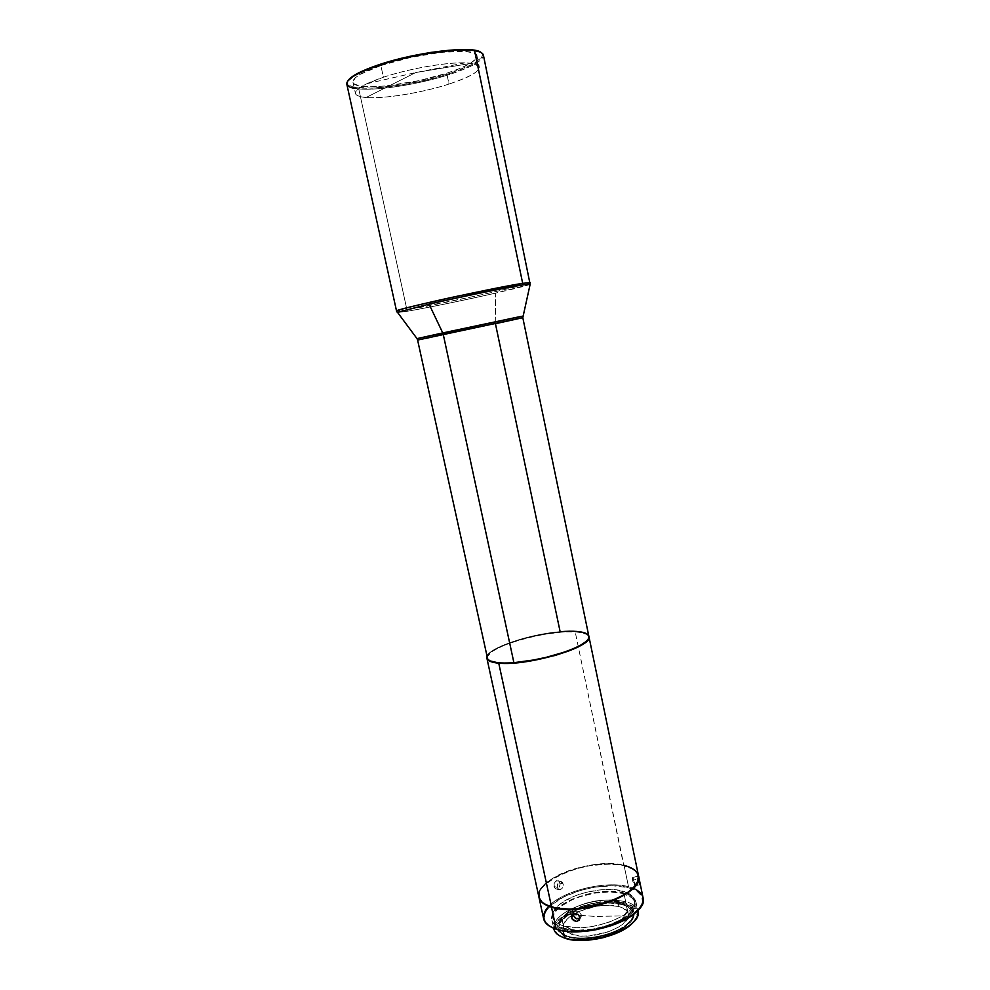 <?xml version="1.0" encoding="UTF-8"?>
<svg xmlns="http://www.w3.org/2000/svg" width="990" height="990" viewBox="0 0 990 990"><rect width="100%" height="100%" fill="white"/><g stroke="black" fill="none" stroke-linecap="round" stroke-linejoin="round"><path stroke-width="0.74" stroke-dasharray="4.95 3.71" d="M383.402 77.245C408.647 68.731 446.156 62.16 464.991 62.865L471.228 63.323L415.726 72.555L366.077 97.503C351.722 95.993 351.957 91.414 366.783 83.742L383.402 77.245L380.878 65.538C361.894 72.159 352.601 77.715 352.972 82.195C353.888 91.402 409.551 85.697 446.713 73.26L448.99 84.076C422.037 92.8 383.835 99.05 366.077 97.503C359.58 96.971 356.029 95.622 355.435 93.456C355.101 89.162 364.419 83.754 383.402 77.245C411.939 67.568 455.301 60.798 471.228 63.323C476.215 64.016 478.9 65.278 479.308 67.122C479.111 71.886 469.012 77.529 448.99 84.076L446.713 73.26C466.736 66.615 476.821 60.811 476.97 55.848C477.663 46.641 419.29 52.136 380.878 65.538L383.402 77.245M571.119 929.165C561.924 925.873 560.105 920.898 565.674 914.228L595.101 916.443L624.616 915.861C616.584 926.442 585.758 934.127 571.119 929.165L572.282 934.56C591.5 941.391 632.561 925.972 628.266 913.857C627.45 910.528 624.331 908.102 618.899 906.58L617.797 901.321C623.217 902.818 626.336 905.219 627.14 908.523L624.616 915.861C616.584 926.442 585.758 934.127 571.119 929.165C566.169 927.605 563.322 925.304 562.605 922.235C562.097 919.698 563.124 917.025 565.674 914.228C573.643 905.145 597.576 898.215 613.119 900.43L617.797 901.321L618.899 906.58C599.371 900.467 559.956 915.218 563.755 927.568C564.486 930.649 567.32 932.988 572.282 934.56L571.119 929.165M622.71 927.271C608.231 936.441 581.452 940.748 567.753 936.193C561.961 934.337 558.632 931.602 557.778 927.989C556.986 922.581 561.033 917.21 569.906 911.901L570.104 912.83C561.231 918.151 557.197 923.509 557.989 928.929C559.14 942.232 601.66 942.096 622.908 928.236L622.71 927.271C608.231 936.441 581.452 940.748 567.753 936.193L566.28 935.699C553.831 929.536 555.031 921.603 569.906 911.901C587.738 902.769 605.348 899.873 622.76 903.226L622.252 904.563C592.131 895.133 536.988 925.749 567.27 936.218L568.706 936.701C584.558 942.158 617.587 934.696 628.563 923.2C636.273 914.562 634.169 908.35 622.252 904.563L622.76 903.226C634.986 907.087 637.152 913.461 629.256 922.309L622.71 927.271L622.908 928.236L610.137 934.139L595.052 937.938L580.152 938.966L567.839 937.109L560.055 932.716L558.236 929.796L557.877 926.541L561.454 919.562L570.104 912.83L582.479 907.298L604.011 902.868L617.401 903.09L623.069 904.179L631.261 908.201L633.464 910.973L634.231 914.154L633.526 917.594L631.36 921.195L622.908 928.236C631.199 922.977 634.924 917.817 634.083 912.755C632.313 899.304 591.376 899.687 570.104 912.83L569.906 911.901C587.738 902.769 605.348 899.873 622.76 903.226C629.207 905.009 632.919 907.867 633.885 911.815C634.726 916.864 630.989 922.012 622.71 927.271M637.882 911.072C636.817 906.729 632.746 903.561 625.655 901.605L623.836 892.918C630.927 894.836 634.986 897.942 636.038 902.224C641.706 917.755 587.565 937.877 562.704 928.954L563.137 930.934L562.704 928.954L554.153 924.177L552.16 920.997L551.801 917.445L553.051 913.683L555.823 909.847L560.006 906.073L571.849 899.266L586.835 894.205L602.823 891.582L610.496 891.309L623.836 892.918L629.009 894.762L632.895 897.237L635.332 900.244L636.199 903.684L635.432 907.434L629.083 915.292L617.092 922.544L609.531 925.576L601.326 928.014L584.36 930.749L576.304 930.947L562.704 928.954C556.429 926.949 552.828 923.992 551.913 920.106C547.099 904.204 598.43 885.196 623.836 892.918L625.655 901.605C632.4 903.462 636.422 906.419 637.733 910.478L636.038 902.224M625.16 902.942L625.655 901.605L625.16 902.942L612.117 901.296L596.834 902.472L581.452 906.308L568.124 912.248L558.793 919.5L556.095 923.299L554.907 927.024L555.279 930.538L557.221 933.694L560.761 936.404C534.959 922.878 594.248 893.129 625.16 902.942C636.768 906.481 639.911 912.396 634.59 920.712L637.238 913.659L636.397 910.243L634.008 907.248L625.16 902.942M622.908 893.463L622.388 890.988C629.244 892.832 633.167 895.814 634.182 899.947C639.651 914.933 587.231 934.362 563.149 925.798L563.706 928.36C587.788 936.986 640.184 917.52 634.714 902.472C633.86 898.883 630.741 896.123 625.358 894.205L622.908 893.463C604.952 888.315 570.797 896.222 558.422 908.436C554.276 912.384 552.544 916.158 553.237 919.784C554.115 923.559 557.605 926.417 563.706 928.36L563.149 925.798L558.298 923.794L554.858 921.207L552.94 918.138L552.581 914.723L553.781 911.085L560.513 903.734L571.997 897.15L579.001 894.44L586.525 892.25L602.031 889.701L616.337 889.862L627.4 892.757L631.162 895.146L633.513 898.041L634.33 901.37L633.588 904.996L627.413 912.57L622.19 916.22L608.479 922.494L592.292 926.541L584.112 927.506L576.316 927.692L563.149 925.798C557.061 923.868 553.571 921.022 552.692 917.26C552.098 914.327 553.175 911.246 555.91 908.016C566.342 894.898 603.331 885.481 622.388 890.988L622.908 893.463L609.989 891.891L594.804 893.104L579.534 896.903L572.529 899.613L561.045 906.221L556.999 909.872L554.326 913.584L553.125 917.235L553.484 920.663L555.415 923.744L558.855 926.343L563.706 928.36L576.873 930.278L592.849 929.14L609.023 925.081L622.735 918.794L627.945 915.144L634.12 907.533L634.862 903.907L634.033 900.566L631.682 897.658L622.908 893.463M548.943 906.023C563.174 890.715 605.967 880.382 628.501 886.693L628.167 887.585L636.694 891.037L641.656 896.012L642.522 902.15L639.503 908.399C645.332 899.811 642.943 893.302 632.325 888.909L628.167 887.585L628.501 886.693L633.031 888.154L628.501 886.693L624.108 865.607C632.449 867.673 637.263 871.113 638.55 875.94L634.825 870.371L630.222 867.624L624.108 865.607L628.501 886.693C605.967 880.382 563.174 890.715 548.943 906.023C533.672 898.103 536.184 888.117 556.454 876.051C575.636 865.866 605.917 860.978 623.886 865.26C593.814 856.981 533.474 878.934 538.894 896.952M643.054 897.67C642.126 893.636 638.81 890.48 633.08 888.166L633.315 888.265M637.189 878.254L639.75 884.664L638.228 877.375L637.238 876.36L637.189 878.254M489.444 660.751L488.206 659.847C474.198 647.844 571.972 622.859 586.785 634.38L588.505 636.36L587.862 639.54C589.186 637.449 588.827 635.729 586.785 634.38L578.011 631.991L563.508 631.868L540.689 634.825L521.767 639.231L505.086 644.837L493.008 650.863L487.427 656.457L487.464 658.82L489.085 660.54M588.852 636.31L587.132 634.318L583.568 632.82L571.638 631.533L554.969 632.561L535.961 635.691L517.238 640.481L501.373 646.309L490.669 652.348L487.822 655.17L486.894 658.152C483.813 647.745 545.886 629.417 575.153 631.645L623.725 865.705C586.897 855.323 515.951 889.329 545.75 904.613L541.864 901.741L539.575 898.165L539.711 892.064L542.124 887.745L546.257 883.402L558.929 875.309L575.772 868.886L589.731 865.705L608.046 864.084L623.886 865.26L575.153 631.645C583.37 632.115 587.949 633.711 588.902 636.459L587.045 633.971C582.541 631.373 573.569 630.618 560.13 631.707L495.433 323.693L522.807 317.703M530.133 284.303L495.606 293.114L495.285 322.22L522.769 316.156L495.285 322.22L495.606 293.114C518.389 287.917 529.922 284.922 530.182 284.118M406.94 309.808L396.532 311.021L406.94 309.808L358.751 88.927L406.94 309.808L472.453 296.752C507.4 289.216 532.261 282.905 530.256 282.596C532.373 284.006 438.904 304.586 406.94 309.808L407.534 311.207L406.94 309.808M346.809 84.175C347.502 86.687 351.487 88.271 358.751 88.927L354.321 88.333M482.068 53.497L482.934 54.079C484.927 59.598 473.925 66.355 449.943 74.337L449.448 73.582C473.183 65.674 484.061 58.979 482.068 53.497L481.214 52.643M560.068 884.726L559.994 883.13L563.248 884.008L562.06 888.587L558.855 889.701L557.246 887.374L554.004 886.495L555.415 888.711L558.818 887.696L560.068 884.726L559.437 881.781L558.236 880.766L556.058 880.927L554.239 883.253L554.004 886.495L557.246 887.374L558.224 882.734L560.526 881.447L563.248 884.008L559.994 883.13L558.991 881.261L556.665 880.679L554.239 883.253L554.214 887.213L555.415 888.711L557.123 888.884L559.276 887.052L560.068 884.726M581.266 914.723L579.769 917.148L581.266 914.723L577.875 911.146L574.745 911.295L573.037 913.523L574.745 911.295L577.059 910.961L580.61 913.188L581.279 916.307L581.266 914.723M580.66 917.705L581.279 916.307L580.66 917.705M639.75 884.664L634.961 886.001L633.526 883.513L632.536 880.32L637.312 878.996L639.701 884.664M639.156 880.357L637.387 876.237L637.312 878.996L632.536 880.32L632.536 877.598L634.726 883.327L639.528 881.991L634.726 883.327L635.011 885.963M346.809 83.011L347.799 80.994L347.775 84.224L352.898 87.009L372.215 88.197L400.604 85.152L425.75 80.153L449.448 73.582L472.18 64.474L481.536 57.692L482.575 54.834L481.016 52.482M380.878 65.538L410.677 57.42L441.589 52.284L465.486 51.431L473.888 53.052L477.007 56.046L476.103 58.67L470.498 63.249L460.387 68.248L446.713 73.26L419.117 80.635L385.37 86.043L371.25 86.811L360.57 86.13L354.296 84.026L352.935 81.873L355.373 77.703L360.001 74.448L380.878 65.538M347.379 82.133C343.926 93.617 407.224 87.726 449.448 73.582L449.943 74.337C420.342 84.026 378.477 90.82 358.751 88.927C378.477 90.82 420.342 84.026 449.943 74.337C472.057 67.023 483.207 60.613 483.405 55.131M495.606 293.114C454.249 302.482 416.109 309.858 407.534 311.207L397.337 312.531L407.534 311.207C425.675 308.15 466.154 299.822 495.606 293.114M424.821 337.095L417.025 338.63L424.821 337.095L425.415 338.506L495.433 323.693L425.415 338.506L424.821 337.095L495.285 322.22L424.821 337.095M487.798 659.6C478.405 651.779 525.133 634.244 560.13 631.707C527.744 634.107 483.974 649.465 486.845 657.979M417.607 340.065L425.415 338.506M635.37 885.567C641.582 876.063 637.696 869.443 623.725 865.705L632.325 868.96L637.35 873.737L638.241 879.677L635.37 885.567M638.525 875.779C637.3 870.854 632.412 867.339 623.886 865.26M622.252 904.563L610.434 903.09L603.64 903.326L589.508 905.664L576.304 910.194L565.909 916.282L562.271 919.66L558.855 926.454L559.239 929.622L561.058 932.456L564.25 934.857L568.706 936.701L580.722 938.483L595.25 937.431L609.914 933.719L622.314 927.952L627.029 924.586L632.573 917.594L633.229 914.24L632.449 911.159L626.843 906.234L622.252 904.563M572.282 934.56L565.599 930.885L564.003 928.422L563.644 925.675L566.577 919.747L569.733 916.802L578.791 911.481L596.5 906.234L608.603 905.281L618.899 906.58L622.883 908.04L627.734 912.347L628.39 915.032L627.796 917.953L622.933 924.029L618.837 926.949L608.058 931.949L588.889 935.934L582.739 936.082L572.282 934.56M548.732 906.246L548.906 906.06C544.611 910.503 542.866 914.748 543.646 918.794M538.931 897.113C533.882 879.046 594.223 857.253 624.108 865.607L612.662 864.06L594.668 864.839L580.524 867.475L567.023 871.658L555.229 877.066L546.096 883.29L540.429 889.837L538.869 894.131L538.931 897.113M628.167 887.585C606.053 881.372 564.127 891.421 549.896 906.432C541.988 914.772 542.446 921.678 551.269 927.16L545.601 922.111L544.277 918.163L544.846 913.906L547.247 909.463L551.356 905.046L563.929 896.816L580.635 890.369L594.483 887.226L612.649 885.753L628.167 887.585M551.913 920.106L553.695 928.323C553.373 921.64 559.115 915.243 570.945 909.166C584.644 902.719 599.061 899.65 614.208 899.972L625.655 901.605L614.208 899.972C599.061 899.65 584.644 902.719 570.945 909.166C558.694 915.478 552.989 922.074 553.831 928.942M557.469 888.104L557.135 885.765L558.224 882.734L560.526 881.447L562.246 882.14L563.347 884.8L562.06 888.587L559.758 889.874L557.469 888.104M632.721 881.112L632.375 877.957L633.452 878.699L634.961 886.001L632.721 881.112M572.034 914.711L565.674 914.228C574.485 904.031 603.021 896.99 617.797 901.321C627.301 904.241 629.566 909.08 624.616 915.861L595.101 916.443L573.012 914.785M448.99 84.076C422.037 92.8 383.835 99.05 366.077 97.503L415.726 72.555L471.228 63.323C486.201 66.986 478.789 73.904 448.99 84.076M464.991 62.865L415.726 72.555L366.783 83.742M557.989 928.929L557.778 927.989M634.714 902.472L634.182 899.947M566.28 935.699L567.27 936.218M555.613 888.81L558.855 889.701M579.534 919.512L581.031 917.087M628.266 913.857L627.14 908.523M352.972 82.195L355.435 93.456M476.97 55.848L479.308 67.122M563.755 927.568L562.605 922.235M637.312 876.274L632.536 877.598M572.183 914.513L573.284 912.755M558.236 880.766L561.479 881.632M629.256 922.309L628.563 923.2M553.237 919.784L552.692 917.26M633.885 911.815L634.083 912.755"/><path stroke-width="1.49" d="M572.034 914.711L573.012 914.785M564.646 937.938C589.52 947.059 643.599 926.838 637.882 911.072L637.758 910.466C638.773 914.277 637.115 918.349 632.734 922.692C620.235 935.773 582.504 944.225 564.646 937.938L565.599 938.446C583.048 944.596 619.839 936.342 632.053 923.571L634.59 920.712L630.321 925.143L618.639 932.283L603.281 937.641L594.978 939.349L578.878 940.463L571.737 939.832L563.261 937.468C557.494 935.278 554.326 932.234 553.732 928.335L553.831 928.942C554.759 932.877 558.36 935.884 564.646 937.938L563.137 930.934L564.646 937.938M633.315 888.265C644.997 893.537 646.272 901.098 637.152 910.949C622.524 926.293 577.331 936.478 556.244 929.127L556.887 929.474C577.69 936.726 622.252 926.702 636.681 911.543L639.503 908.399L631.558 915.738L620.52 921.987L611.672 925.526L597.081 929.523L587.095 931.132L572.752 931.813L564.201 931.095L556.244 929.127C585.511 939.72 649.836 915.886 643.054 897.67L638.587 876.101C645.232 893.648 580.685 917.173 551.48 907.162L556.244 929.127L551.48 907.162C544.154 904.934 539.983 901.643 538.968 897.274L540.095 900.034L543.3 903.375L548.336 906.085L555.006 908.028L572.245 909.29L592.255 906.877L611.709 901.16L627.351 893.116L632.919 888.649L636.694 884.12L638.562 879.726L638.587 876.101M623.886 865.26C639.602 869.641 642.646 877.264 633.031 888.154L633.031 888.154C618.812 903.264 572.938 913.832 551.554 906.877L498.737 663.139C491.486 662.471 487.55 660.862 486.919 658.313L490.805 661.629L498.737 663.139L551.554 906.877L548.906 906.06L551.888 907.063C573.123 913.968 618.676 903.462 632.796 888.463L635.37 885.567L627.227 892.968L616.102 899.143L607.179 902.67L592.466 906.692L582.38 908.362L567.901 909.166L555.402 907.917L545.75 904.613L549.289 906.209M579.521 916.356L579.546 919.487L576.477 921.504L573.346 920.391L571.453 916.703L572.604 914.092L574.732 913.324L577.913 914.352L579.521 916.356M481.214 52.643C474.358 45.119 415.713 51.901 377.66 65.154L377.413 65.885C408.944 55.007 457.095 47.607 474.594 50.713C457.095 47.607 408.944 55.007 377.413 65.885C356.573 73.173 346.376 79.262 346.809 84.175L396.532 311.021L417.013 338.617L442.753 332.925L429.054 304.14L397.225 312.382L429.054 304.14C474 293.894 516.26 285.801 522.695 284.947L522.671 283.338L530.256 282.596L522.671 283.338L474.594 50.713L522.671 283.338L457.788 296.109C420.837 304.029 394.193 310.761 396.532 311.021C391.483 310.229 494.579 287.558 522.671 283.338L522.695 284.947L530.182 284.118L522.695 284.947C506.781 287.434 460.461 296.913 429.054 304.14L442.753 332.925L516.718 317.307L516.743 318.891L522.807 317.703L495.433 323.693L560.13 631.707C573.569 630.618 582.541 631.373 587.045 633.971C589.669 635.716 589.533 638.03 586.649 640.914C578.68 649.49 540.924 660.924 513.897 662.681C503.205 663.436 495.495 662.966 490.755 661.295L487.798 659.6C491.189 662.582 499.888 663.609 513.897 662.681C547.272 660.615 592.552 644.341 588.864 636.298L522.807 317.703L443.26 334.434L513.897 662.681L443.26 334.434L425.415 338.506M489.085 660.54L491.151 661.53C506.261 668.671 575.487 653.957 586.389 641.285L579.249 646.161L568.607 650.925L539.934 659.13L510.543 663.139L499.059 663.04L489.444 660.751M486.919 658.313L538.894 896.952C539.921 901.358 544.154 904.662 551.554 906.877C580.87 916.777 645.146 893.277 638.525 875.779L588.939 636.644C594.074 646.532 527.286 666.456 498.737 663.139L510.271 663.251L524.415 661.914L555.105 655.467L568.743 650.975L579.484 646.185L586.402 641.545L588.617 638.748L588.939 636.632M516.718 317.307L522.769 316.132L516.718 317.307L516.743 318.891L417.607 340.065L417.013 338.617L516.718 317.307M530.133 284.303L483.405 55.131C482.959 53.039 480.014 51.567 474.594 50.713C479.036 51.406 481.821 52.52 482.934 54.079M572.195 919.067L571.552 917.507L573.074 915.082L576.353 918.819L579.831 918.485L575.586 918.46L573.074 915.082L571.552 917.507L571.762 915.168L573.235 913.696L577.913 914.352L579.769 917.148L579.15 920.143L576.477 921.504L572.195 919.067M639.8 884.639L639.156 880.357M573 913.82L573.074 915.082L573 913.82M481.016 52.482L476.834 50.762L470.139 49.76L455.883 49.698L431.009 52.383L410.256 56.269L383.637 63.224L366.993 69.102L354.915 74.894L347.799 80.994C350.522 76.379 360.484 71.094 377.66 65.154L377.413 65.885C358.392 72.48 348.195 78.198 346.809 83.011C346.401 85.536 348.901 87.318 354.321 88.333M417.607 340.065L487.798 659.6M538.968 897.299L543.646 918.794C544.71 923.324 548.906 926.776 556.244 929.127L554.45 928.533C542.112 923.237 540.206 915.812 548.732 906.246M551.269 927.16L556.887 929.474L551.269 927.16M560.761 936.404L565.599 938.446L560.761 936.404M632.734 922.692L632.053 923.571M530.182 284.118L522.807 317.703M571.762 915.168L572.183 914.513M554.45 928.533L555.118 928.88M563.261 937.468L564.25 937.988"/></g></svg>
